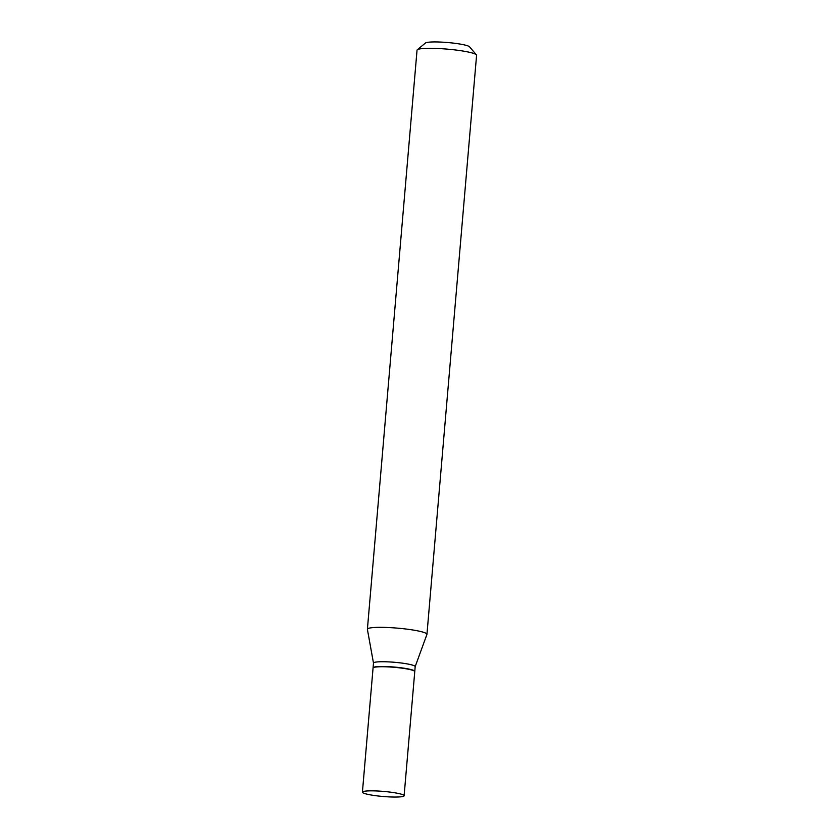 <?xml version="1.0" encoding="UTF-8"?>
<svg xmlns="http://www.w3.org/2000/svg" width="839" height="839" viewBox="0 0 839 839"><rect width="100%" height="100%" fill="white"/><g stroke="black" fill="none" stroke-linecap="round" stroke-linejoin="round"><path stroke-width="1.26" d="M374.886 795.582A20.923 2.548 4.9 0 1 362.417 792.152A20.923 2.548 4.9 0 1 391.645 792.31A20.923 2.548 4.9 0 1 404.115 795.729A20.923 2.548 4.9 0 1 374.886 795.582M362.417 792.152L373.061 668.054A20.923 2.548 4.9 0 1 402.29 668.201A20.923 2.548 4.9 0 1 414.76 671.62L404.115 795.729M373.093 667.928A20.923 2.548 4.9 0 1 373.082 667.802A20.923 2.548 4.9 0 1 402.311 667.949A20.923 2.548 4.9 0 1 414.781 671.378A20.923 2.548 4.9 0 1 414.739 671.494M373.491 663.135A20.923 2.548 4.9 0 1 373.491 663.041A20.923 2.548 4.9 0 1 402.72 663.198A20.923 2.548 4.9 0 1 415.179 666.617L426.915 634.441A29.879 3.639 4.9 0 0 426.946 634.326L476.583 55.301A29.879 3.639 4.9 0 0 476.395 54.839A29.879 3.639 4.9 0 0 458.776 50.413A29.879 3.639 4.9 0 0 417.298 49.774A29.879 3.639 4.9 0 0 417.035 50.204L367.398 629.219A29.879 3.639 4.9 0 1 409.138 629.439A29.879 3.639 4.9 0 1 426.946 634.326M417.298 49.774L425.436 43.02A22.286 2.716 4.9 0 1 456.385 43.502A22.286 2.716 4.9 0 1 469.525 46.806L476.395 54.839M373.481 663.083L367.398 629.344A29.879 3.639 4.9 0 1 367.398 629.219M373.082 667.802L373.491 663.041M414.781 671.378L415.179 666.617"/></g></svg>
